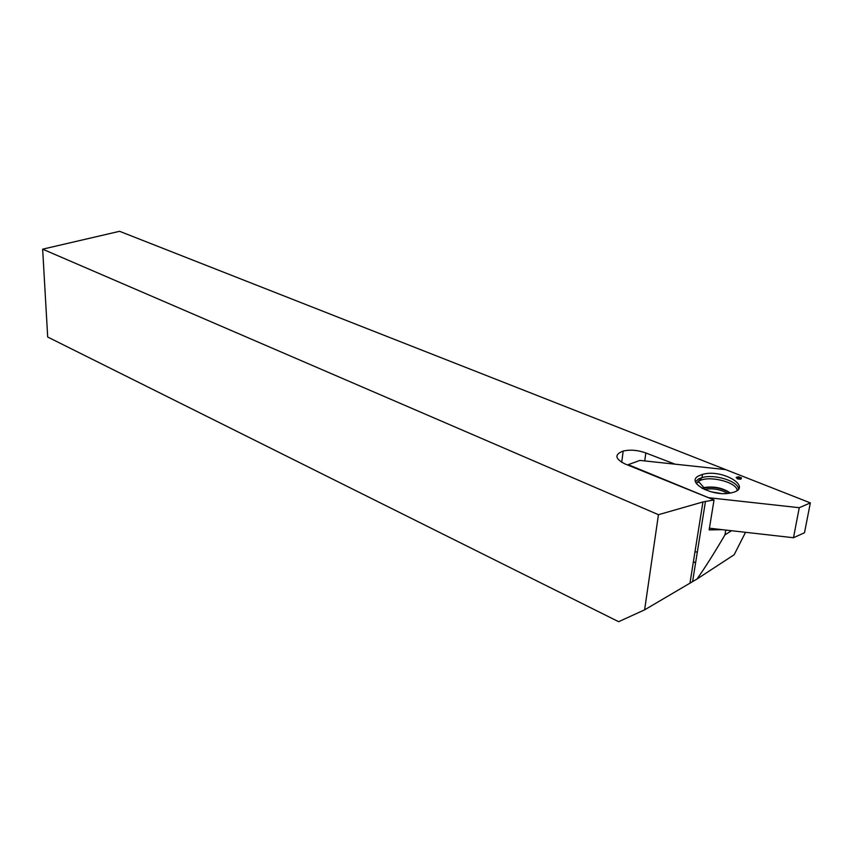<?xml version="1.0" encoding="UTF-8"?>
<svg xmlns="http://www.w3.org/2000/svg" width="853" height="853" viewBox="0 0 853 853"><rect width="100%" height="100%" fill="white"/><g stroke="black" fill="none" stroke-linecap="round" stroke-linejoin="round"><path stroke-width="1.28" d="M618.628 621.698L644.612 609.842L658.452 514.7L42.65 249.172L47.693 337.031L618.628 621.698M745.533 532.304L734.166 554.738L696.976 579.048L644.612 609.842M42.65 249.172L119.58 231.302L725.679 469.608L675.064 464.171L645.828 452.964C637.948 450.096 630.399 449.456 623.191 451.045C614.331 454.436 614.885 458.722 624.854 463.872L714.036 499.965L702.947 501.959L658.452 514.7M693.446 561.455L695.558 563.087M731.522 530.715L724.965 534.852C714.228 553.17 704.898 567.895 696.976 579.048M714.036 499.965L709.152 529.894L722.224 529.67M724.965 534.852L725.775 530.065M694.939 552.062L696.496 551.891M639.942 460.407L628.213 464.672L708.555 497.704L799.261 507.706L810.35 502.897L725.679 469.608L639.942 460.407M698.682 475.889C685.172 482.371 712.831 497.278 731.053 492.895C754.745 488.257 722.736 468.254 702.403 474.428L698.682 475.889M741.513 477.936L740.799 479.226L737.472 478.896L736.139 477.392L738.634 476.795L741.513 477.936M628.149 465.226L628.213 464.672M709.419 528.22L793.482 537.731L804.496 532.752L810.35 502.897M793.482 537.731L799.261 507.706M727.673 493.397C720.348 489.302 712.586 487.98 704.386 489.43L704.322 489.451C712.532 487.969 720.316 489.291 727.673 493.397M740.436 479.151L740.745 478.48M737.685 478.896L737.664 477.264M738.41 478.885L738.634 476.795M739.444 478.949L739.86 477.488M689.981 583.079L702.947 501.959M644.729 460.919L645.828 452.964M738.538 488.993C738.165 481.135 714.387 473.799 702.083 477.563L698.404 479.013L695.558 481.774M737.237 490.336C736.15 481.742 708.15 475.121 698.895 481.135L696.347 483.459M730.381 493.023C722.715 487.809 713.876 485.997 703.864 487.596L701.902 488.215M729.933 493.098C722.192 488.097 713.481 486.391 703.8 487.991L702.296 488.428M720.956 493.46L710.613 491.712M692.593 581.554L705.484 501.308M621.709 462.337L623.191 451.045M702.541 488.566L703.864 487.596L699.641 482.713L697.711 481.934L702.083 477.563L702.403 474.428"/></g></svg>
